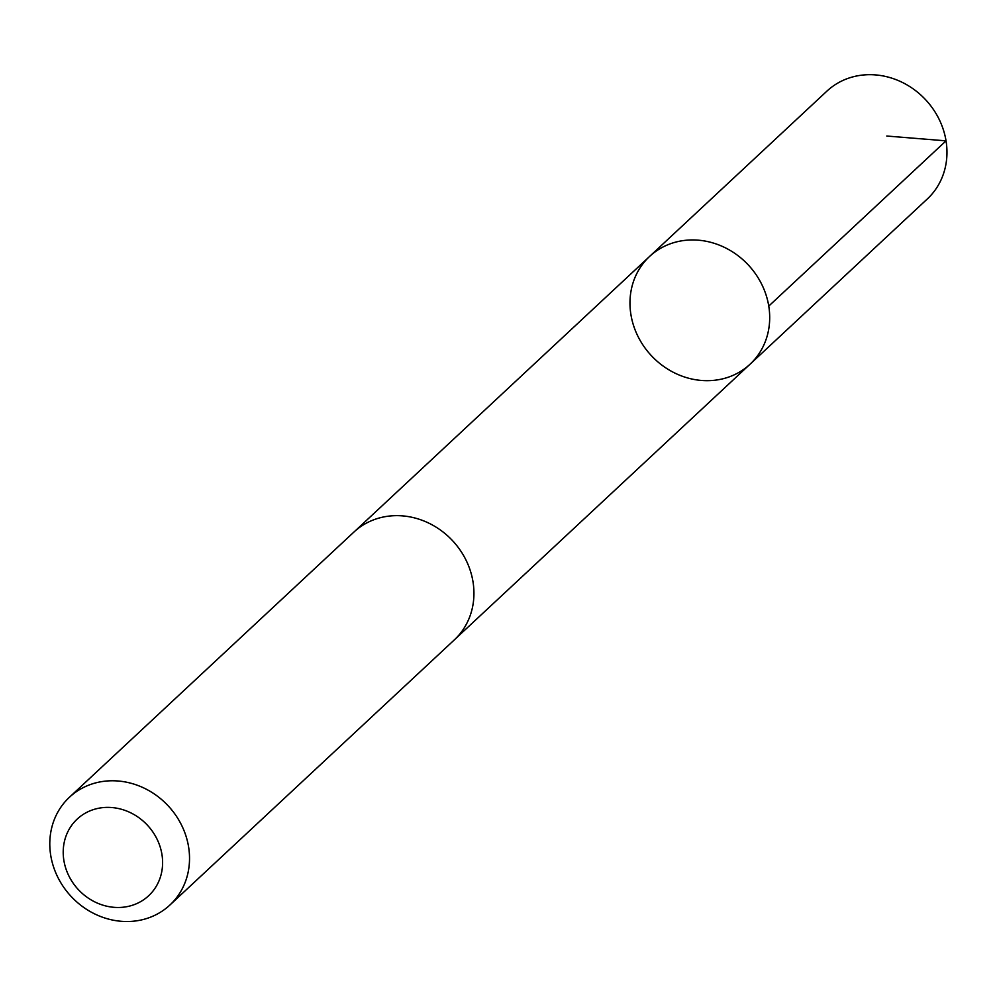 <?xml version="1.0" encoding="UTF-8"?>
<svg xmlns="http://www.w3.org/2000/svg" width="996" height="996" viewBox="0 0 996 996"><rect width="100%" height="100%" fill="white"/><g stroke="black" fill="none" stroke-linecap="round" stroke-linejoin="round"><path stroke-width="1.49" d="M641.885 265.173A73.667 66.371 47 0 1 649.604 256.433A73.667 66.371 47 0 1 748.382 265.048A73.667 66.371 47 0 1 750.063 364.2A73.667 66.371 47 0 1 655.878 360.129A73.667 66.371 47 0 1 641.885 265.173M927.338 198.939A73.667 66.383 -133 0 0 935.057 190.186A73.667 66.383 -133 0 0 921.063 95.23A73.667 66.383 -133 0 0 826.867 91.171L649.604 256.433A73.667 66.371 47 0 1 748.382 265.048A73.667 66.371 47 0 1 750.063 364.2L927.338 198.939M169.893 905.04L454.313 639.905A73.667 66.383 -133 0 0 462.032 631.153A73.667 66.383 -133 0 0 448.026 536.197A73.667 66.383 -133 0 0 353.841 532.125L69.421 797.261A73.667 66.383 -133 0 0 71.102 896.412A73.667 66.383 -133 0 0 169.893 905.04A73.667 66.383 -133 0 0 177.612 896.288A73.667 66.383 -133 0 0 163.618 801.319A73.667 66.383 -133 0 0 69.421 797.261M154.131 889.54A52.402 47.223 -133 0 0 116.333 808.117A52.402 47.223 -133 0 0 68.263 874.65A52.402 47.223 -133 0 0 154.131 889.54M886.789 136.029L946.038 140.847L768.75 306.096M455.533 638.735L750.063 364.2M355.099 530.993L649.604 256.433"/></g></svg>
